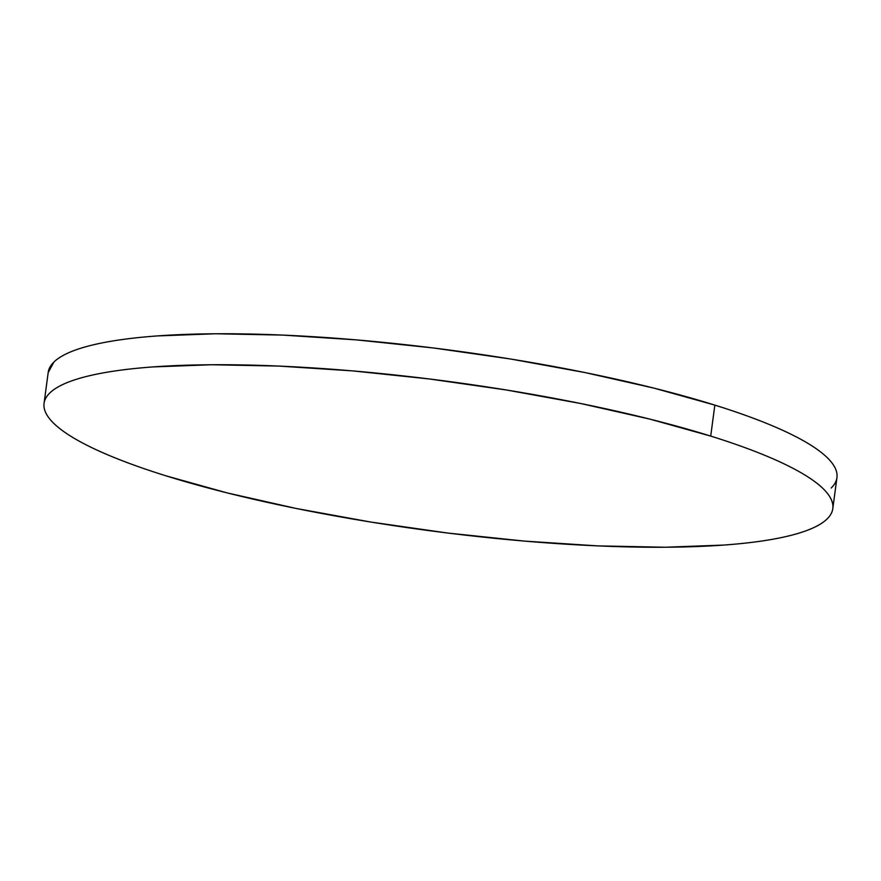 <?xml version="1.0" encoding="UTF-8"?>
<svg xmlns="http://www.w3.org/2000/svg" width="881" height="881" viewBox="0 0 881 881"><rect width="100%" height="100%" fill="white"/><g stroke="black" fill="none" stroke-linecap="round" stroke-linejoin="round"><path stroke-width="1.32" d="M832.798 508.612L836.939 477.634A397.86 75.237 -172.4 0 0 714.843 405.117L710.714 436.095A397.86 75.237 7.6 0 1 832.798 508.612A397.86 75.237 7.6 0 1 589.114 545.482A397.86 75.237 7.6 0 1 166.157 475.883A397.86 75.237 7.6 0 1 44.061 403.366A397.86 75.237 7.6 0 1 287.757 366.496A397.86 75.237 7.6 0 1 710.714 436.095L714.843 405.117L653.922 388.114L584.874 372.542L510.363 358.974L433.243 347.951L356.475 339.89L283.021 335.099L215.702 333.767L157.104 335.936C139.22 337.247 123.34 339.108 109.464 341.531C95.588 343.953 83.981 346.883 74.632 350.33C65.293 353.777 58.388 357.664 53.939 362.003L48.169 372.641M831.19 488.019C835.64 483.68 837.567 478.989 836.95 473.923C836.333 468.868 833.206 463.538 827.556 457.955C821.896 452.36 813.835 446.612 803.362 440.709C792.889 434.807 780.203 428.86 765.303 422.869C750.403 416.878 733.587 410.964 714.843 405.117A397.86 75.237 -172.4 0 0 291.886 335.518A397.86 75.237 -172.4 0 0 48.202 372.388L44.061 403.366M166.157 475.883C147.413 470.036 130.597 464.122 115.697 458.131C100.797 452.14 88.111 446.193 77.638 440.291C67.165 434.388 59.104 428.64 53.444 423.045C47.794 417.462 44.667 412.132 44.05 407.077C43.433 402.011 45.36 397.32 49.81 392.981C54.259 388.642 61.152 384.755 70.502 381.308C79.841 377.872 91.459 374.932 105.335 372.509C119.21 370.086 135.09 368.225 152.964 366.914L211.572 364.745L278.892 366.078L352.345 370.868L429.102 378.94L506.223 389.964L580.744 403.52L649.782 419.092L710.714 436.095C729.457 441.943 746.273 447.856 761.173 453.847C776.062 459.838 788.748 465.785 799.221 471.698C809.705 477.601 817.766 483.339 823.416 488.933C829.076 494.516 832.204 499.846 832.82 504.901C833.426 509.967 831.51 514.658 827.061 518.997C822.612 523.336 815.707 527.223 806.368 530.67C797.019 534.117 785.412 537.047 771.536 539.469C757.66 541.892 741.78 543.753 723.896 545.064L665.298 547.233L597.979 545.901L524.525 541.11L447.757 533.049L370.637 522.026L296.126 508.458L227.078 492.886L166.157 475.883"/></g></svg>
